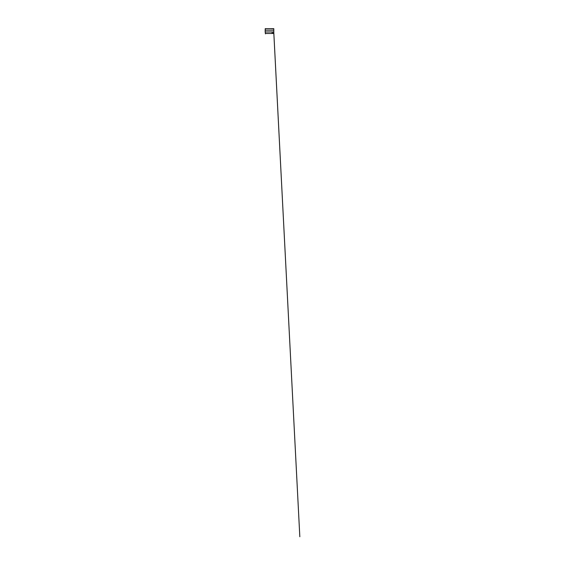 <?xml version="1.0" encoding="UTF-8"?>
<svg xmlns="http://www.w3.org/2000/svg" width="565" height="565" viewBox="0 0 565 565"><rect width="100%" height="100%" fill="white"/><g stroke="black" fill="none" stroke-linecap="round" stroke-linejoin="round"><path stroke-width="0.85" d="M273.764 28.638L273.799 30.185L265.204 30.185L265.239 28.638L273.411 28.638M265.204 30.185L265.204 31.951L273.799 31.951L273.764 33.497L265.592 33.497L265.444 33.886L265.204 32.092M265.204 30.122L265.204 31.965M265.204 29.557L265.204 30.475M273.799 32.353L273.799 29.987M273.799 30.185L273.799 31.951M271.744 33.497L273.764 33.497L273.771 32.191L273.799 32.883M272.224 32.537L272.083 32.996L272.224 32.537M272.577 33.3L273.065 33.3L272.577 33.399M273.425 32.996L273.566 32.537L273.425 32.996M265.176 32.092L265.176 30.107M265.31 29.761L265.204 28.935M265.204 29.931L265.204 29.253M271.744 28.737L273.714 28.638M271.737 28.638L266.15 28.646M273.799 28.766L273.799 29.161M265.366 33.497L268.417 33.469M273.799 32.714L299.824 536.75L273.799 32.53M266.172 28.638L268.156 28.638M273.799 29.754L273.799 29.295"/></g></svg>
